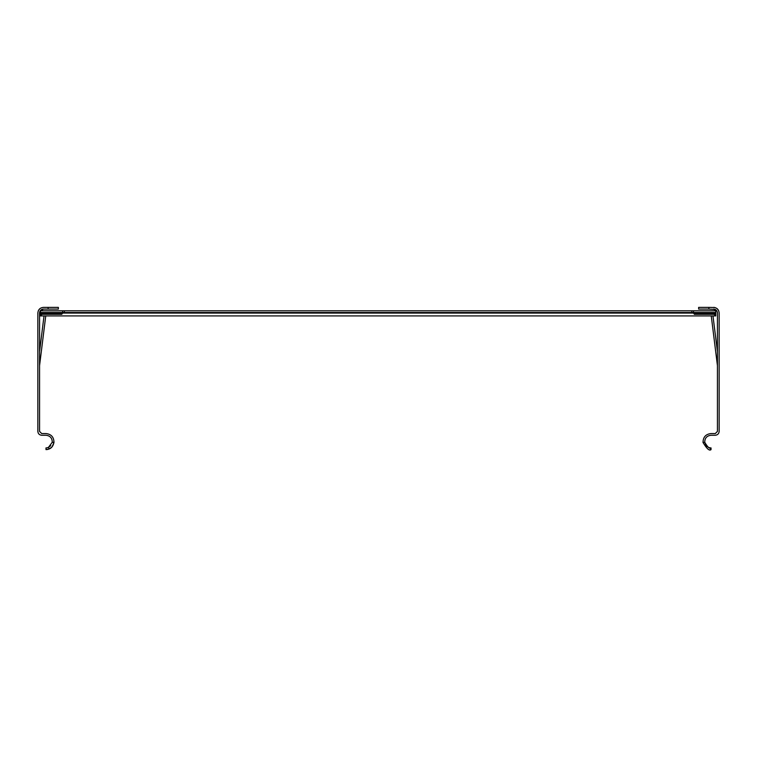 <?xml version="1.0" encoding="UTF-8"?>
<svg xmlns="http://www.w3.org/2000/svg" width="757" height="757" viewBox="0 0 757 757"><rect width="100%" height="100%" fill="white"/><g stroke="black" fill="none" stroke-linecap="round" stroke-linejoin="round"><path stroke-width="1.14" d="M714.693 307.484L713.596 307.38C716.945 307.73 718.8 309.585 719.15 312.934L719.15 431.414C718.904 433.733 717.627 435.02 715.299 435.256L711.031 435.256C706.868 435.739 704.776 438.076 704.739 442.268L703.035 442.448C703.083 437.13 705.742 434.158 711.031 433.553L715.299 433.553L717.437 431.414L717.437 312.934L717.011 311.174L713.596 309.083C715.914 309.329 717.191 310.616 717.437 312.934L717.011 311.174M717.437 365.659L711.258 315.924M712.98 315.924L717.437 351.636M717.011 308.553L718.554 310.436M714.977 307.55L708.893 307.38L708.893 309.083L715.289 309.481M708.893 309.083L698.635 309.083L698.635 307.38L708.893 307.38M716.179 310.086L715.384 309.528M710.161 449.573L710.993 449.62L711.031 447.917C709.744 449.09 707.644 447.207 704.739 442.268M708.552 447.406L709.593 447.747M709.678 447.766L710.35 447.879M704.767 442.467L706.224 445.693M706.527 446.034L708.448 447.359M711.031 447.917L711.031 449.62C709.394 451.115 706.726 448.721 703.035 442.448L703.073 442.703M52.233 442.467L52.261 442.268C52.224 438.076 50.132 435.739 45.969 435.256L41.701 435.256C39.373 435.02 38.096 433.733 37.85 431.414L37.85 312.934C38.2 309.585 40.055 307.73 43.404 307.38L58.365 307.38L58.365 309.083L48.107 309.083L48.107 307.38M39.563 365.659L45.742 315.924M39.563 351.636L44.02 315.924M47.795 449.412L49.12 448.977C51.571 448.116 53.189 445.939 53.965 442.448C53.917 437.13 51.258 434.158 45.969 433.553L41.701 433.553L39.563 431.414L39.563 312.934C39.809 310.616 41.086 309.329 43.404 309.083L48.107 309.083M39.563 312.934L39.989 311.174L43.404 309.083M39.989 308.553L38.446 310.436M40.821 310.086L41.616 309.528M41.711 309.481L42.808 309.13M53.965 442.448L52.261 442.268L48.429 447.415L46.65 447.879M48.448 447.406L50.776 445.693M48.429 447.415L49.101 448.986L46.007 449.62L45.969 447.917M46.839 449.573L47.691 449.44M49.252 448.92L51.684 447.236M52.082 446.81L53.927 442.703M62.642 312.65L61.781 313.247L42.127 313.247L40.414 314.051L40.414 312.509L62.642 312.509L62.642 310.796L40.414 310.796L40.414 312.509M40.414 314.051L40.414 315.924L715.734 315.924L714.021 314.306L694.358 314.306L693.507 313.076L62.642 313.076L62.642 312.509L715.734 312.509L715.734 314.051L714.021 313.247L694.358 313.247L693.507 312.65M691.794 312.509L691.794 310.796L715.734 310.796L715.734 312.509M715.734 315.65L715.734 314.051M62.642 313.076L61.781 314.306L42.127 314.306L40.414 315.65M42.127 314.306L42.127 313.247M61.781 313.247L61.781 314.306M693.507 310.796L693.507 313.076M691.794 310.796L62.642 310.796M694.358 314.306L694.358 313.247M714.021 313.247L714.021 314.306M64.354 310.796L64.354 312.509"/></g></svg>

